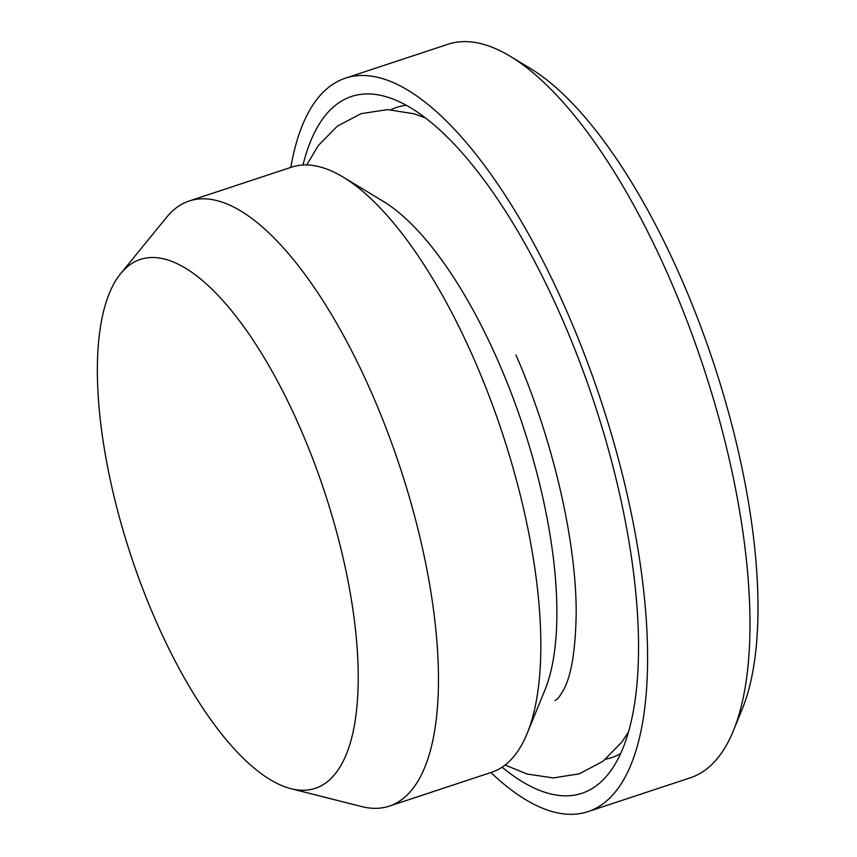 <?xml version="1.0" encoding="UTF-8"?>
<svg xmlns="http://www.w3.org/2000/svg" width="857" height="857" viewBox="0 0 857 857"><rect width="100%" height="100%" fill="white"/><g stroke="black" fill="none" stroke-linecap="round" stroke-linejoin="round"><path stroke-width="1.29" d="M502.095 767.186A366.957 134.281 -108.3 0 0 607.827 774.632A366.957 134.281 -108.3 0 0 563.242 321.3A366.957 134.281 -108.3 0 0 383.475 96.005A366.957 134.281 -108.3 0 0 303.014 165.015M406.293 105.293A342.425 125.304 -108.3 0 0 391.017 109.707M154.517 617.683A278.536 101.919 -108.3 0 0 290.973 788.686A278.536 101.919 -108.3 0 0 301.064 430.075A278.536 101.919 -108.3 0 0 120.676 273.597A278.536 101.919 -108.3 0 0 154.517 617.683M290.973 788.686L361.515 806.544A318.675 116.616 -108.3 0 0 389.26 806.137A318.675 116.616 -108.3 0 0 373.063 396.245A318.675 116.616 -108.3 0 0 189.193 200.999A318.675 116.616 -108.3 0 0 166.676 217.217L120.676 273.597M389.26 806.137L491.65 772.286A318.675 116.616 -108.3 0 0 527.13 733.517A318.675 116.616 -108.3 0 0 475.453 362.393A318.675 116.616 -108.3 0 0 343.186 177.131A318.675 116.616 -108.3 0 0 291.594 167.147L189.193 200.999M527.13 733.517L544.838 690.26A280.046 102.476 -108.3 0 0 499.427 364.118A280.046 102.476 -108.3 0 0 383.186 201.309L343.186 177.131M490.9 772.532A386.271 141.351 -108.3 0 0 587.956 811.643L690.356 777.792A386.271 141.351 -108.3 0 0 733.356 730.796A386.271 141.351 -108.3 0 0 670.72 280.946A386.271 141.351 -108.3 0 0 510.386 56.391A386.271 141.351 -108.3 0 0 447.857 44.296L345.457 78.148A386.271 141.351 -108.3 0 0 290.834 167.404M587.956 811.643A386.271 141.351 -108.3 0 0 568.32 314.798A386.271 141.351 -108.3 0 0 345.457 78.148M733.356 730.796L742.205 709.168A366.957 134.281 -108.3 0 0 682.697 281.814A366.957 134.281 -108.3 0 0 530.387 68.474L510.386 56.391M605.728 759.141A342.425 125.304 -108.3 0 0 620.618 753.582M425.393 117.88L414.124 113.81L387.525 109.6L361.001 113.692L337.262 126.215L318.408 145.444L306.699 164.962M505.094 765.044L527.13 774.021L553.247 777.931L579.246 773.839L602.985 761.305L621.839 742.076L628.46 732.082M515.968 355.034C553.119 439.92 576.515 541.881 576.183 613.462C575.54 650.656 571.244 676.28 563.295 690.335C560.157 695.83 557.864 698.937 556.429 699.655L554.993 700.49"/></g></svg>
